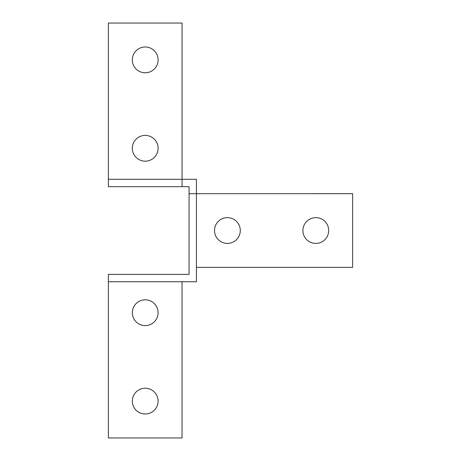 <?xml version="1.0" encoding="UTF-8"?>
<svg xmlns="http://www.w3.org/2000/svg" width="461" height="461" viewBox="0 0 461 461"><rect width="100%" height="100%" fill="white"/><g stroke="black" fill="none" stroke-linecap="round" stroke-linejoin="round"><path stroke-width="0.69" d="M108.375 171.936L108.375 179.3L182.049 179.3L182.049 23.05L108.375 23.05L108.375 171.936M145.209 161.183A12.891 12.891 45 0 1 136.093 139.176A12.891 12.891 45 0 1 157.12 143.354A12.891 12.891 45 0 1 145.209 161.183M145.209 72.78A12.891 12.891 45 0 1 136.093 50.768A12.891 12.891 45 0 1 157.12 54.951A12.891 12.891 45 0 1 145.209 72.78M182.066 179.312L108.364 179.312L108.364 186.682L182.066 186.682L182.066 179.312L196.432 179.312L196.432 193.678L189.068 193.678L189.068 274.381L108.375 274.381L108.375 281.746L196.432 281.746L196.432 193.678L352.636 193.689L352.636 267.357L196.432 267.357M145.203 179.312L132.307 179.312L145.209 179.306M182.066 186.682L189.068 186.682L189.068 193.678M136.093 50.768L136.093 50.768A12.891 12.891 -135 0 0 136.093 69A12.891 12.891 -135 0 0 154.326 69L154.326 69M136.093 139.176L136.093 139.176A12.891 12.891 -135 0 0 136.093 157.408A12.891 12.891 -135 0 0 154.326 157.408L154.326 157.408M182.043 281.746L182.043 437.95L108.375 437.95L108.375 281.746M145.209 388.225A12.891 12.891 0 0 1 158.1 401.116A12.891 12.891 0 0 1 145.209 414.007A12.891 12.891 0 0 1 132.319 401.116A12.891 12.891 0 0 1 145.209 388.225M145.209 299.817A12.891 12.891 0 0 1 158.1 312.708A12.891 12.891 0 0 1 145.209 325.604A12.891 12.891 0 0 1 132.319 312.708A12.891 12.891 0 0 1 145.209 299.817M214.503 230.523A12.891 12.891 0 0 1 227.394 217.632A12.891 12.891 0 0 1 240.29 230.523A12.891 12.891 0 0 1 227.394 243.414A12.891 12.891 0 0 1 214.503 230.523M302.906 230.523A12.891 12.891 0 0 1 315.802 217.632A12.891 12.891 0 0 1 328.693 230.523A12.891 12.891 0 0 1 315.802 243.414A12.891 12.891 0 0 1 302.906 230.523"/></g></svg>

